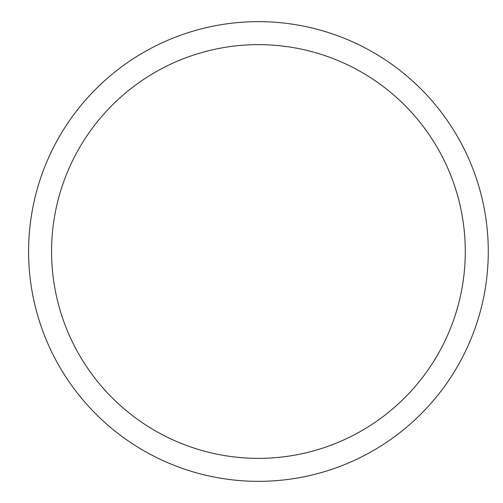 <?xml version="1.0" encoding="UTF-8"?>
<svg xmlns="http://www.w3.org/2000/svg" width="503" height="503" viewBox="0 0 503 503"><rect width="100%" height="100%" fill="white"/><g stroke="black" fill="none" stroke-linecap="round" stroke-linejoin="round"><path stroke-width="0.75" d="M51.57 251.5A206.859 206.859 0 0 1 361.858 72.357A206.859 206.859 0 0 1 361.858 430.643A206.859 206.859 0 0 1 51.57 251.5M28.589 251.5A229.84 229.84 0 0 1 373.352 52.45A229.84 229.84 0 0 1 373.352 450.55A229.84 229.84 0 0 1 28.589 251.5"/></g></svg>
